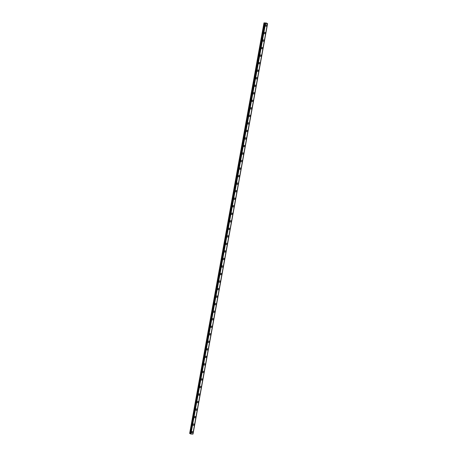 <?xml version="1.0" encoding="UTF-8"?>
<svg xmlns="http://www.w3.org/2000/svg" width="457" height="457" viewBox="0 0 457 457"><rect width="100%" height="100%" fill="white"/><g stroke="black" fill="none" stroke-linecap="round" stroke-linejoin="round"><path stroke-width="0.69" d="M192.58 431.574A0.714 0.617 -60.5 0 1 191.877 432.813A0.714 0.617 -60.5 0 1 192.58 431.574A0.714 0.617 -60.5 0 1 191.877 432.813M193.945 424.039A0.714 0.617 -60.5 0 1 193.242 425.284A0.714 0.617 -60.5 0 1 193.951 424.039A0.714 0.617 -60.5 0 1 193.242 425.284M195.316 416.51A0.714 0.617 -60.5 0 1 194.613 417.755A0.714 0.617 -60.5 0 1 195.316 416.51A0.714 0.617 -60.5 0 1 194.613 417.755M196.687 408.981A0.714 0.617 -60.5 0 1 195.979 410.226A0.714 0.617 -60.5 0 1 196.687 408.981A0.714 0.617 -60.5 0 1 195.979 410.226M198.052 401.452A0.714 0.617 -60.5 0 1 197.35 402.691A0.714 0.617 -60.5 0 1 198.052 401.452A0.714 0.617 -60.5 0 1 197.35 402.691M199.423 393.917A0.714 0.617 -60.5 0 1 198.715 395.162A0.714 0.617 -60.5 0 1 199.423 393.917A0.714 0.617 -60.5 0 1 198.721 395.162M200.789 386.388A0.714 0.617 -60.5 0 1 200.086 387.633A0.714 0.617 -60.5 0 1 200.789 386.388A0.714 0.617 -60.5 0 1 200.086 387.633M202.16 378.859A0.714 0.617 -60.5 0 1 201.457 380.098A0.714 0.617 -60.5 0 1 202.16 378.859A0.714 0.617 -60.5 0 1 201.457 380.098M203.525 371.324A0.714 0.617 -60.5 0 1 202.822 372.569A0.714 0.617 -60.5 0 1 203.531 371.324A0.714 0.617 -60.5 0 1 202.822 372.569M204.896 363.795A0.714 0.617 -60.5 0 1 204.193 365.04A0.714 0.617 -60.5 0 1 204.896 363.795A0.714 0.617 -60.5 0 1 204.193 365.04M206.267 356.266A0.714 0.617 -60.5 0 1 205.559 357.505A0.714 0.617 -60.5 0 1 206.267 356.266A0.714 0.617 -60.5 0 1 205.559 357.511M207.632 348.731A0.714 0.617 -60.5 0 1 206.93 349.976A0.714 0.617 -60.5 0 1 207.632 348.737A0.714 0.617 -60.5 0 1 206.93 349.976M209.003 341.202A0.714 0.617 -60.5 0 1 208.295 342.447A0.714 0.617 -60.5 0 1 209.003 341.202A0.714 0.617 -60.5 0 1 208.301 342.447M210.369 333.673A0.714 0.617 -60.5 0 1 209.666 334.918A0.714 0.617 -60.5 0 1 210.369 333.673A0.714 0.617 -60.5 0 1 209.666 334.918M211.74 326.144A0.714 0.617 -60.5 0 1 211.037 327.383A0.714 0.617 -60.5 0 1 211.74 326.144A0.714 0.617 -60.5 0 1 211.037 327.383M213.105 318.609A0.714 0.617 -60.5 0 1 212.402 319.854A0.714 0.617 -60.5 0 1 213.111 318.609A0.714 0.617 -60.5 0 1 212.402 319.854M214.476 311.08A0.714 0.617 -60.5 0 1 213.773 312.325A0.714 0.617 -60.5 0 1 214.476 311.08A0.714 0.617 -60.5 0 1 213.773 312.325M215.847 303.551A0.714 0.617 -60.5 0 1 215.138 304.79A0.714 0.617 -60.5 0 1 215.847 303.551A0.714 0.617 -60.5 0 1 215.138 304.79M217.212 296.016A0.714 0.617 -60.5 0 1 216.509 297.261A0.714 0.617 -60.5 0 1 217.212 296.016A0.714 0.617 -60.5 0 1 216.509 297.261M218.583 288.487A0.714 0.617 -60.5 0 1 217.88 289.732A0.714 0.617 -60.5 0 1 218.583 288.487A0.714 0.617 -60.5 0 1 217.88 289.732M219.948 280.958A0.714 0.617 -60.5 0 1 219.246 282.203A0.714 0.617 -60.5 0 1 219.948 280.958A0.714 0.617 -60.5 0 1 219.246 282.203M221.319 273.429A0.714 0.617 -60.5 0 1 220.617 274.668A0.714 0.617 -60.5 0 1 221.319 273.429A0.714 0.617 -60.5 0 1 220.617 274.668M222.685 265.894A0.714 0.617 -60.5 0 1 221.982 267.139A0.714 0.617 -60.5 0 1 222.69 265.894A0.714 0.617 -60.5 0 1 221.982 267.139M224.056 258.365A0.714 0.617 -60.5 0 1 223.353 259.61A0.714 0.617 -60.5 0 1 224.056 258.365A0.714 0.617 -60.5 0 1 223.353 259.61M225.427 250.836A0.714 0.617 -60.5 0 1 224.718 252.075A0.714 0.617 -60.5 0 1 225.427 250.836A0.714 0.617 -60.5 0 1 224.718 252.075M226.792 243.301A0.714 0.617 -60.5 0 1 226.089 244.546A0.714 0.617 -60.5 0 1 226.792 243.301A0.714 0.617 -60.5 0 1 226.089 244.546M228.163 235.772A0.714 0.617 -60.5 0 1 227.46 237.017A0.714 0.617 -60.5 0 1 228.163 235.772A0.714 0.617 -60.5 0 1 227.46 237.017M229.528 228.243A0.714 0.617 -60.5 0 1 228.826 229.488A0.714 0.617 -60.5 0 1 229.528 228.243A0.714 0.617 -60.5 0 1 228.826 229.483M230.899 220.708A0.714 0.617 -60.5 0 1 230.197 221.953A0.714 0.617 -60.5 0 1 230.899 220.714A0.714 0.617 -60.5 0 1 230.197 221.953M232.27 213.179A0.714 0.617 -60.5 0 1 231.562 214.424A0.714 0.617 -60.5 0 1 232.27 213.179A0.714 0.617 -60.5 0 1 231.562 214.424M233.636 205.65A0.714 0.617 -60.5 0 1 232.933 206.895A0.714 0.617 -60.5 0 1 233.636 205.65A0.714 0.617 -60.5 0 1 232.933 206.895M235.007 198.121A0.714 0.617 -60.5 0 1 234.298 199.361A0.714 0.617 -60.5 0 1 235.007 198.121A0.714 0.617 -60.5 0 1 234.304 199.361M236.372 190.586A0.714 0.617 -60.5 0 1 235.669 191.831A0.714 0.617 -60.5 0 1 236.372 190.586A0.714 0.617 -60.5 0 1 235.669 191.831M237.743 183.057A0.714 0.617 -60.5 0 1 237.04 184.302A0.714 0.617 -60.5 0 1 237.743 183.057A0.714 0.617 -60.5 0 1 237.04 184.302M239.108 175.528A0.714 0.617 -60.5 0 1 238.405 176.768A0.714 0.617 -60.5 0 1 239.108 175.528A0.714 0.617 -60.5 0 1 238.405 176.768M240.479 167.993A0.714 0.617 -60.5 0 1 239.776 169.239A0.714 0.617 -60.5 0 1 240.479 167.993A0.714 0.617 -60.5 0 1 239.776 169.239M241.85 160.464A0.714 0.617 -60.5 0 1 241.142 161.709A0.714 0.617 -60.5 0 1 241.85 160.464A0.714 0.617 -60.5 0 1 241.142 161.709M243.215 152.935A0.714 0.617 -60.5 0 1 242.513 154.18A0.714 0.617 -60.5 0 1 243.215 152.935A0.714 0.617 -60.5 0 1 242.513 154.18M244.586 145.406A0.714 0.617 -60.5 0 1 243.884 146.646A0.714 0.617 -60.5 0 1 244.586 145.406A0.714 0.617 -60.5 0 1 243.878 146.646M245.952 137.871A0.714 0.617 -60.5 0 1 245.249 139.117A0.714 0.617 -60.5 0 1 245.952 137.871A0.714 0.617 -60.5 0 1 245.249 139.117M247.323 130.342A0.714 0.617 -60.5 0 1 246.62 131.587A0.714 0.617 -60.5 0 1 247.323 130.342A0.714 0.617 -60.5 0 1 246.62 131.587M248.688 122.813A0.714 0.617 -60.5 0 1 247.985 124.053A0.714 0.617 -60.5 0 1 248.694 122.813A0.714 0.617 -60.5 0 1 247.985 124.053M250.059 115.278A0.714 0.617 -60.5 0 1 249.356 116.524A0.714 0.617 -60.5 0 1 250.059 115.278A0.714 0.617 -60.5 0 1 249.356 116.524M251.43 107.749A0.714 0.617 -60.5 0 1 250.722 108.995A0.714 0.617 -60.5 0 1 251.43 107.749A0.714 0.617 -60.5 0 1 250.722 108.995M252.795 100.22A0.714 0.617 -60.5 0 1 252.093 101.46A0.714 0.617 -60.5 0 1 252.795 100.22A0.714 0.617 -60.5 0 1 252.093 101.465M254.166 92.685A0.714 0.617 -60.5 0 1 253.458 93.931A0.714 0.617 -60.5 0 1 254.166 92.691A0.714 0.617 -60.5 0 1 253.464 93.931M255.532 85.156A0.714 0.617 -60.5 0 1 254.829 86.402A0.714 0.617 -60.5 0 1 255.532 85.156A0.714 0.617 -60.5 0 1 254.829 86.402M256.903 77.627A0.714 0.617 -60.5 0 1 256.2 78.872A0.714 0.617 -60.5 0 1 256.903 77.627A0.714 0.617 -60.5 0 1 256.2 78.872M258.268 70.098A0.714 0.617 -60.5 0 1 257.565 71.338A0.714 0.617 -60.5 0 1 258.274 70.098A0.714 0.617 -60.5 0 1 257.565 71.338M259.639 62.563A0.714 0.617 -60.5 0 1 258.936 63.809A0.714 0.617 -60.5 0 1 259.639 62.563A0.714 0.617 -60.5 0 1 258.936 63.809M261.01 55.034A0.714 0.617 -60.5 0 1 260.301 56.28A0.714 0.617 -60.5 0 1 261.01 55.034A0.714 0.617 -60.5 0 1 260.301 56.28M262.375 47.505A0.714 0.617 -60.5 0 1 261.672 48.745A0.714 0.617 -60.5 0 1 262.375 47.505A0.714 0.617 -60.5 0 1 261.672 48.745M263.746 39.97A0.714 0.617 -60.5 0 1 263.038 41.216A0.714 0.617 -60.5 0 1 263.746 39.97A0.714 0.617 -60.5 0 1 263.043 41.216M265.111 32.441A0.714 0.617 -60.5 0 1 264.409 33.687A0.714 0.617 -60.5 0 1 265.111 32.441A0.714 0.617 -60.5 0 1 264.409 33.687M266.482 24.912A0.714 0.617 -60.5 0 1 265.78 26.158A0.714 0.617 -60.5 0 1 266.482 24.912A0.714 0.617 -60.5 0 1 265.78 26.158M266.334 23.393L265.803 23.233M265.803 23.33L265.494 23.278M265.631 23.221L265.3 23.193M193.003 434.081L267.602 23.65L266.357 23.027L263.986 22.884L189.644 433.453L190.323 433.636L264.894 23.204L190.375 433.864L190.935 434.001L192.877 434.133L267.568 23.661L193.014 434.081L267.568 23.661M264.894 23.204L264.232 23.027M267.465 23.707L192.877 434.133L267.465 23.707L264.963 23.438M265.397 23.547L190.809 433.973L265.38 23.541M264.877 23.387L190.375 433.864M263.986 22.884L189.644 433.453M265.031 23.461L190.443 433.887M265.066 23.467L190.478 433.893M265.523 23.575L190.935 434.001M267.419 23.724L192.837 434.15M264.306 23.05L189.718 433.476M264.826 23.176L190.238 433.602M265.003 23.45L190.415 433.876M267.596 23.655L193.014 434.081"/></g></svg>
